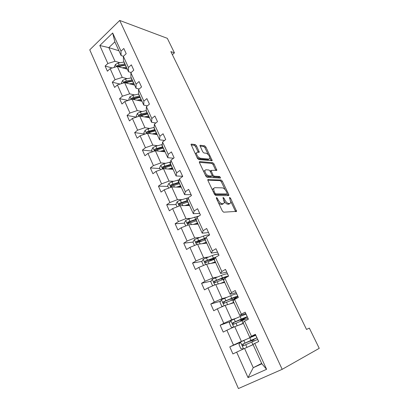 <?xml version="1.0" encoding="UTF-8"?>
<svg xmlns="http://www.w3.org/2000/svg" width="409" height="409" viewBox="0 0 409 409"><rect width="100%" height="100%" fill="white"/><g stroke="black" fill="none" stroke-linecap="round" stroke-linejoin="round"><path stroke-width="0.61" d="M216.484 197.481L216.361 198.314L222.373 211.013L223.672 212.184L236.601 211.376L230.543 198.232L229.679 197.435L229.464 197.608L230.896 202.716L229.914 203.534L228.871 203.554C227.409 203.355 226.07 202.128 224.848 199.868L224.086 198.268L223.202 197.46L222.971 197.644L224.403 202.808L223.365 203.667L222.286 203.692C220.773 203.488 219.398 202.24 218.161 199.935L217.389 198.309L216.484 197.481M196.478 145.793L195.211 144.592L191.402 144.091L191.018 144.341L197.45 158.385L198.743 159.592L212.194 160.594L205.875 147.005L204.648 145.834L200.262 145.256L199.904 145.492L202.7 151.785L203.953 152.971L206.131 153.217C208.437 154.244 209.679 155.993 209.853 158.457L208.943 159.081L200.303 158.232C197.925 157.214 196.642 155.435 196.458 152.905L197.45 152.235L199.29 152.158L196.478 145.793L195.533 146.499L194.26 145.302L191.075 144.893M282.19 369.327L319.24 348.33L309.332 328.11L306.52 329.444L170.87 51.611L174.438 52.848L167.327 38.334L119.709 20.45L282.19 369.327L238.421 388.55L89.76 49.842L119.709 20.45M208.14 179.418L207.787 179.689L207.946 180.548L214.495 194.377L215.794 195.558L228.585 195.584L228.892 195.333L228.723 194.449L222.312 181.141L221.08 179.991L207.792 179.658M220.328 178.043L207.179 177.394L205.885 176.197L199.469 162.649L199.316 161.836L199.684 161.575L199.316 161.836M199.684 161.575L212.782 162.746L214.014 163.907L216.852 170.282L211.008 170.41L212.977 175.021L214.234 176.192L219.597 176.478L220.574 177.874M123.431 56.278L121.13 55.583L114.857 41.841L112.669 33.001L120.972 51.151L123.815 48.477L126.212 53.686L123.354 56.35L128.452 67.485L131.35 64.847L133.794 70.164L130.88 72.792L136.079 84.152L139.034 81.549L141.534 86.974L138.559 89.566L143.866 101.161L146.882 98.595L149.428 104.131L146.396 106.688L151.811 118.523L154.888 115.998L157.491 121.652L154.392 124.162L159.924 136.243L163.063 133.763L165.722 139.535L162.562 142.005L168.206 154.341L171.412 151.903L174.127 157.802L170.901 160.226L176.668 172.828L179.945 170.435L182.716 176.458L179.418 178.835L185.313 191.714L188.656 189.367L191.489 195.522L188.12 197.849L194.142 211.008L197.557 208.713L200.456 215.006L197.015 217.281L203.171 230.727L206.663 228.493L209.623 234.924L206.105 237.143L212.399 250.891L215.967 248.708L218.994 255.288L215.4 257.445L221.836 271.504L225.482 269.388L228.58 276.116L224.904 278.212L231.489 292.593L235.216 290.538L238.386 297.42L234.628 299.454L241.361 314.163L245.175 312.179L248.416 319.219L244.572 321.188L251.463 336.244L255.369 334.327L258.687 341.535L254.756 343.427L266.596 369.301L248.023 377.599L236.658 352.129L232.915 353.933L229.781 346.878L233.503 345.053L226.883 330.227L223.222 332.098L220.16 325.206L223.795 323.309L217.327 308.815L213.743 310.753L210.753 304.015L214.311 302.052L207.987 287.88L204.48 289.879L201.555 283.289L205.032 281.264L198.846 267.404L195.415 269.465L192.552 263.018L195.962 260.937L189.909 247.373L186.55 249.49L183.748 243.181L187.082 241.044L181.161 227.772L177.874 229.945L175.129 223.769L178.396 221.576L172.598 208.585L169.382 210.809L166.693 204.766L169.893 202.521L164.219 189.807L161.064 192.077L158.436 186.156L161.565 183.871L156.008 171.417L152.92 173.738L150.348 167.935L153.416 165.599L147.971 153.406L144.944 155.768L142.424 150.088L145.43 147.71L140.098 135.762L137.133 138.165L134.663 132.603L137.608 130.18L132.383 118.472L129.474 120.921L127.056 115.466L129.944 113.007L124.822 101.529L121.969 104.014L119.597 98.666L122.429 96.171L117.414 84.924L114.617 87.444L112.286 82.199L115.067 79.673L110.144 68.64L107.403 71.197L105.118 66.053L107.848 63.492L99.822 45.511L112.669 33.001M121.13 55.583L120.972 51.151M127.26 78.686L122.271 77.413L117.317 66.437L127.352 69.208M117.317 66.437L110.144 68.64M122.271 77.413L115.067 79.673M131.212 72.49L128.518 71.759L123.482 60.731L123.354 56.35M128.518 71.759L128.452 67.485M134.638 94.944L129.679 93.835L124.627 82.644L134.602 85.087M124.627 82.644L117.414 84.924M129.679 93.835L122.429 96.171M139.193 89.014L136.049 88.262L130.916 77.015L130.88 72.792M136.049 88.262L136.079 84.152M142.163 111.524L137.24 110.588L132.087 99.172L141.995 101.279M132.087 99.172L124.822 101.529M137.24 110.588L129.944 113.007M147.393 105.844L143.738 105.093L138.498 93.62L138.559 89.566M143.738 105.093L143.866 101.161M149.842 128.436L144.95 127.68L139.694 116.028L149.536 117.792M139.694 116.028L132.383 118.472M144.95 127.68L137.608 130.18M155.834 122.991L151.581 122.271L146.233 110.563L146.396 106.688M151.581 122.271L151.811 118.523M157.675 145.691L152.823 145.123L147.455 133.232L157.22 134.633M147.455 133.232L140.098 135.762M152.823 145.123L145.43 147.71M164.541 140.456L159.582 139.801L154.127 127.853L154.392 124.162M159.582 139.801L159.924 136.243M165.665 163.303L160.855 162.925L155.379 150.788L165.062 151.805M155.379 150.788L147.971 153.406M160.855 162.925L153.416 165.599M173.554 158.232L167.756 157.7L162.184 145.497L162.562 142.005M167.756 157.7L168.206 154.341M173.82 181.274L169.055 181.1L163.467 168.713L173.063 169.331M163.467 168.713L156.008 171.417M169.055 181.1L161.565 183.871M182.639 176.294L176.1 175.972L170.41 163.513L170.901 160.226M176.1 175.972L176.668 172.828M182.148 199.618L177.429 199.658L171.719 187.005L181.233 187.215M171.719 187.005L164.219 189.807M177.429 199.658L169.893 202.521M191.095 194.664L184.617 194.638L178.81 181.913L179.418 178.835M184.617 194.638L185.313 191.714M190.65 218.35L185.983 218.611L180.149 205.691L189.566 205.471M180.149 205.691L172.598 208.585M185.983 218.611L178.396 221.576M199.725 213.421L193.324 213.702L187.388 200.707L188.12 197.849L186.172 198.375L187.199 200.63L179.122 203.401C178.559 203.933 178.564 204.423 179.127 204.883L187.987 202.01M193.324 213.702L194.142 211.008M199.336 237.486L194.72 237.977L188.764 224.771L198.074 224.106M188.764 224.771L181.161 227.772M194.72 237.977L187.082 241.044M208.544 232.578L202.22 233.186L196.156 219.904L197.015 217.281M202.22 233.186L203.171 230.727M208.207 257.031L203.646 257.762L197.562 244.27L206.765 243.135M203.462 265.477L201.765 261.694L203.222 259.199L212.266 255.543C216.218 254.147 218.329 253.831 218.611 254.602L218.963 255.303M197.562 244.27L189.909 247.373M203.646 257.762L195.962 260.937M217.547 252.148L211.31 253.094L205.108 239.516L206.105 237.143M211.31 253.094L212.399 250.891M217.271 277L212.772 277.982L206.55 264.194L215.635 262.573M206.55 264.194L198.846 267.404M212.772 277.982L205.032 281.264M226.755 272.149L220.599 273.442L214.265 259.567L215.4 257.445M220.599 273.442L221.836 271.504M226.535 297.409L222.097 298.652L215.737 284.557L224.699 282.43M215.737 284.557L207.987 287.88M222.097 298.652L214.311 302.052M236.162 292.593L230.103 294.255L223.621 280.063L224.904 278.212M230.103 294.255L231.489 292.593M236.008 318.274L231.637 319.792L225.134 305.375L233.963 302.716M225.134 305.375L217.327 308.815M231.637 319.792L223.795 323.309M245.778 313.488L239.817 315.538L233.191 301.024L234.628 299.454M239.817 315.538L241.361 314.163M245.691 339.608L241.392 341.413L234.74 326.668L243.432 323.453M234.74 326.668L226.883 330.227M241.392 341.413L233.503 345.053M255.615 334.864L249.761 337.307L242.982 322.461L244.572 321.188M249.761 337.307L251.463 336.244M261.663 363.386L253.253 367.696L244.567 348.442L253.11 344.654M244.567 348.442L236.658 352.129M248.023 377.599L253.253 367.696L261.847 363.785L252.992 344.393L254.756 343.427M172.363 54.668L174.438 52.848M309.332 328.11L306.515 329.434M114.857 41.841L108.83 47.628L115.001 61.309L120.021 62.741M118.927 50.762L108.83 47.628L99.822 45.511M219.694 176.499L220.431 178.033M236.121 210.635L236.54 211.504M261.847 363.785L266.596 369.301M115.001 61.309L107.848 63.492M240.231 342.481L229.781 346.878M230.231 321.668L220.16 325.206M220.533 301.213L210.753 304.015M222.92 278.468L220.022 279.122M211.105 281.136L201.555 283.289M214.193 259.357L207.435 260.497M201.918 261.433L192.552 263.018M201.816 241.08L197.077 241.632M209.418 235.052C208.421 234.715 206.412 235.057 203.385 236.08L194.387 239.597L192.966 242.102L183.748 243.181M190.497 222.741L188.247 222.89M184.449 223.145L175.129 223.769M180.461 204.485L179.837 204.495M176.105 204.572L166.693 204.766M180.988 186.688L180.037 186.662L180.875 186.432M171.167 186.458L170.901 186.448M167.93 186.381L158.436 186.156M159.924 168.554L150.348 167.935M152.076 151.09L142.424 150.088M144.382 133.968L134.663 132.603M136.458 117.112L127.056 115.466M128.15 100.45L119.597 98.666M120.098 84.075L112.286 82.199M112.281 67.986L105.118 66.053M218.319 202.455C219.377 203.692 220.359 204.326 221.269 204.357L222.286 203.692M223.309 203.702L222.353 204.331L221.269 204.357M224.413 201.54C225.589 203.237 226.739 204.127 227.869 204.209L228.871 203.554M229.812 203.6L228.912 204.188L227.869 204.209M235.604 211.657L230.947 201.79M225.083 189.587L221.341 181.806L220.108 180.655L207.798 180.134M227.9 195.584L227.179 193.953M214.914 193.089L215.819 193.912L227.061 193.984L227.159 193.191L226.366 191.54C225.175 189.341 223.851 188.114 222.394 187.864L214.679 187.69L213.58 188.549L214.106 191.381L214.914 193.089L214.132 193.615M214.567 194.52L215.819 193.912M226.274 194.505L214.812 194.592M213.641 188.365L212.578 189.234L212.537 190.241M199.352 162.337L211.831 163.426L212.782 162.746M215.86 170.476L213.058 164.582L211.831 163.426M210.39 170.844L210.073 171.008M212.097 175.885L213.258 176.872L218.626 177.148L219.597 176.478M219.51 178.002L218.626 177.148M205.824 169.781L204.868 170.476C205.042 173.114 206.33 174.919 208.733 175.896L211.785 176.059L212.128 175.809L211.964 174.965L210.154 171.172L208.892 169.991L205.824 169.781M203.887 171.172L204.868 170.476L203.887 171.172L203.846 171.892M205.298 174.955L207.746 176.586L208.733 175.896M211.141 176.509L207.746 176.586M198.283 152.332L195.533 146.499M196.453 152.94L195.497 153.615L195.456 154.162M196.964 157.353L199.336 158.932L200.303 158.232M208.943 159.081L207.992 159.766L199.336 158.932M208.263 154.607L204.94 147.695L203.713 146.524L199.965 146.039M211.202 160.763L209.899 158.007M252.885 341.5L251.995 340.513L250.139 341.27L253.12 339.746L253.013 339.506M243.493 348.943L240.824 348.642L238.953 344.47L240.538 342.006L249.792 337.742L250.988 340.365L256.913 337.834L251.801 340.493L253.386 339.838L254.286 340.866M250.559 345.784L253.094 344.613M248.841 346.546L253.084 344.588M249.792 337.742L255.732 335.268L256.903 337.808M250.988 340.365L242.655 344.199C241.98 344.838 242.056 345.416 242.874 345.927L257.66 339.46L258.631 341.566M242.874 345.927L243.866 345.498C242.997 344.976 242.946 344.393 243.718 343.744L253.12 339.746M240.835 324.414L243.365 323.309M239.086 325.058L243.319 323.202M233.232 327.348L231.177 327.164L229.347 323.09L230.896 320.61L240.098 316.51C244.066 314.818 246.08 314.127 246.146 314.439L247.271 316.883M242.828 319.664L247.302 316.955C247.246 316.663 245.236 317.369 241.269 319.071L232.966 322.737C232.317 323.355 232.373 323.918 233.15 324.424L242.005 320.692C245.973 318.979 247.987 318.263 248.033 318.545L248.36 319.25M242.915 319.848L244.521 319.628M243.058 320.242L240.768 320.717L243.641 319.03L243.335 318.366M233.15 324.424L234.153 324.061C233.334 323.545 233.299 322.972 234.05 322.348L245.625 317.732L243.641 319.03M231.325 303.514L233.851 302.466M229.551 304.045L233.769 302.292M223.14 306.254L221.739 306.157L219.95 302.174L221.468 299.69L230.615 295.743C234.577 294.153 236.632 293.596 236.77 294.066L237.849 296.407M234.234 299.132L237.9 296.525C237.772 296.07 235.722 296.648 231.76 298.248L223.498 301.75C222.864 302.348 222.91 302.9 223.641 303.401L236.949 298.197M232.772 299.715L234.362 298.759L233.866 297.68M223.641 303.401L224.659 303.1C223.881 302.583 223.861 302.026 224.597 301.428L231.131 298.723C234.423 297.394 236.131 296.914 236.238 297.292L234.362 298.759M222.026 283.064L224.541 282.077M220.221 283.493L224.429 281.832M213.201 285.646L212.511 285.615L210.758 281.714L212.245 279.219L221.341 275.421C225.298 273.933 227.384 273.498 227.593 274.122L228.524 276.147M222.133 279.833L221.576 278.611M228.314 276.264C227.368 276.203 225.415 276.74 222.46 277.875L214.234 281.218C213.616 281.801 213.651 282.343 214.347 282.834L224.383 278.964M215.338 282.583C214.638 282.057 214.643 281.515 215.349 280.968L221.867 278.401C224.521 277.384 226.192 276.944 226.872 277.087M212.92 263.059L215.436 262.128M211.09 263.381L215.292 261.816M213.973 258.105L212.818 259.393M216.054 257.056L205.17 261.136C204.566 261.704 204.597 262.23 205.252 262.716L214.388 259.337M215.39 262.143L214.684 262.742M206.197 262.491C205.594 261.949 205.63 261.433 206.3 260.942L215.252 257.721M204.009 243.473L206.519 242.603M202.158 243.703L206.346 242.225M205.221 239.255L204.234 240.231M192.966 242.102L194.495 245.512M205.742 238.007L196.3 241.479C195.712 242.031 195.732 242.547 196.356 243.023L205.272 239.868M206.652 242.895L205.487 242.956M197.266 242.823C196.749 242.281 196.811 241.791 197.445 241.346L205.517 238.549M195.287 224.306L197.792 223.488M193.416 224.439L197.593 223.048M185.717 225.972L184.347 222.925L185.742 220.415L188.82 218.953L198.84 216.075M196.412 219.117L187.619 222.24C187.046 222.777 187.056 223.283 187.649 223.754L196.535 220.737M196.617 223.861L196.775 224.198L196.954 223.749M188.702 223.677C188.084 223.171 188.109 222.67 188.774 222.164L196.223 219.694M186.749 205.538L189.244 204.766M184.853 205.579L189.019 204.27M177.128 206.852L175.911 204.147L177.281 201.632L180.323 200.185L186.172 198.375M188.723 205.492L189.295 204.878M180.134 204.827C179.602 204.316 179.653 203.835 180.287 203.38L187.567 201.095M178.385 187.153L180.032 186.662M176.473 187.112L180.62 185.88M168.713 188.125L167.649 185.758L168.989 183.237L172 181.8L179.239 179.745M178.973 182.271L170.793 184.955L170.783 186.412L179.612 183.667M171.754 186.366L171.974 184.986L179.229 182.833M170.195 169.147L172.675 168.472M168.263 169.019L172.399 167.869M160.476 169.791L159.556 167.741L160.87 165.221L163.851 163.799L170.64 161.964M170.783 164.331L162.644 166.887L162.613 168.314L171.407 165.696M163.554 168.283L163.835 166.969L171.064 164.95M162.168 151.504L164.638 150.875M160.216 151.299L164.336 150.215M152.414 151.836L151.627 150.093L152.915 147.567L155.865 146.156L162.291 144.52M163.871 151.054L163.738 151.667M162.756 146.754L154.653 149.183L154.612 150.584L163.37 148.094M154.653 149.183L155.855 149.316L163.063 147.419M154.3 134.213L156.765 133.631M152.332 133.932L156.442 132.92M144.51 134.244L143.856 132.797L145.123 130.272L148.038 128.871L154.157 127.403M156.657 133.651L156.166 134.479M154.893 129.525L146.826 131.841L146.77 133.216L155.492 130.839M146.826 131.841L148.038 132.015L155.221 130.241M146.591 117.265L149.045 116.723M144.607 116.908L148.702 115.967M136.764 117.01L136.243 115.844L137.48 113.319L140.369 111.928L146.253 110.604M149.224 117.112L148.84 117.669M139.868 116.059L147.772 113.927M147.184 112.639L141.294 113.978L139.157 114.837L139.172 116.207M139.157 114.837L140.379 115.062L147.531 113.405M139.029 100.65L141.478 100.149M137.035 100.225L141.115 99.346M129.178 100.118L128.774 99.223L129.99 96.698L132.848 95.323L138.712 94.09M132.526 99.264L140.2 97.347M139.622 96.084L133.758 97.327L131.637 98.17L131.417 99.387M131.637 98.17L132.864 98.436L139.99 96.892M131.616 84.356L134.06 83.896M129.607 83.865L133.671 83.053M121.739 83.559L121.453 82.925L122.644 80.399L125.476 79.034L131.32 77.894M125.307 82.807L132.777 81.089M132.209 79.852L126.366 81.002L124.264 81.831L123.937 82.863M124.264 81.831L125.497 82.137L132.598 80.701M124.346 68.375L126.78 67.955M122.327 67.817L126.376 67.071M114.443 67.321L114.275 66.943L115.445 64.418L118.247 63.063L124.065 62.01M118.216 66.687L125.497 65.143M124.939 63.927L119.116 64.995L117.03 65.808L116.657 66.641M117.03 65.808L118.278 66.151L125.348 64.821M217.373 200.461L218.161 199.935M222.353 204.331L223.365 203.667M223.329 198.769L224.086 198.268M224.076 200.379L224.848 199.868M228.912 204.188L229.914 203.534M229.817 198.713L230.543 198.232M235.42 211.085L236.422 210.441M216.601 198.83L217.389 198.309M220.108 180.655L221.08 179.991M221.341 181.806L222.312 181.141M227.736 195.103L228.723 194.449M226.07 194.643L227.061 193.984M213.329 191.913L214.106 191.381M213.058 164.582L214.014 163.907M215.732 170.139L216.693 169.464M210.436 171.754L211.167 171.238M212.148 175.599L212.977 175.021M213.258 176.872L214.234 176.192M210.804 176.744L211.785 176.059M198.186 152.082L199.137 151.376M199.894 145.532L200.262 145.256M203.713 146.524L204.648 145.834M204.94 147.695L205.875 147.005M211.09 160.476L212.036 159.796M191.008 144.387L191.402 144.091M194.26 145.302L195.211 144.592M240.497 342.067L243.58 348.903M251.745 342.021L252.946 344.649M251.31 340.646L251.167 340.334M245.778 344.761L246.964 347.379M243.825 340.457L245.022 343.09M243.718 343.744L242.655 344.199M253.386 339.838L251.995 340.513M230.86 320.671L233.759 327.113M242.005 320.692L243.181 323.263M241.883 319.996L241.479 319.122M240.098 316.51L241.269 319.071M236.054 323.284L237.179 325.763M234.147 319.076L235.318 321.653M234.05 322.348L232.966 322.737M244.045 319.444L242.685 320.145M221.427 299.751L224.158 305.804M232.486 299.833L233.631 302.348M232.644 299.766L232.005 298.371M230.615 295.743L231.76 298.248M226.545 302.287L227.608 304.633M224.684 298.166L225.824 300.692M224.597 301.428L223.498 301.75M212.21 279.286L214.771 284.971M223.171 279.424L224.29 281.888M223.329 279.362L222.741 278.074M224.945 278.192L224.607 277.45M221.341 275.421L222.46 277.875M217.245 281.745L218.253 283.958M215.425 277.716L216.54 280.18M215.349 280.968L214.234 281.218M203.186 259.26L205.589 264.592M214.055 259.459L215.154 261.867M214.214 259.398L213.708 258.294M212.266 255.543L213.36 257.941M208.15 261.648L209.096 263.739M206.366 257.706L207.455 260.119M206.3 260.942L205.17 261.136M194.352 239.664L196.606 244.659M205.134 239.914L206.208 242.271M203.385 236.08L204.454 238.432M199.244 241.98L200.139 243.953M197.496 238.12L198.569 240.487M197.445 241.346L196.3 241.479M185.712 220.477L187.813 225.149M196.402 220.783L197.455 223.094M194.689 217.031L195.737 219.331M190.528 222.731L191.371 224.587M188.82 218.953L189.868 221.264M188.774 222.164L187.619 222.24M177.245 201.698L179.208 206.049M187.849 202.051L188.881 204.311M181.995 203.881L182.787 205.63M180.323 200.185L181.345 202.45M180.287 203.38L179.122 203.401M168.958 183.304L170.783 187.358M179.474 183.707L180.487 185.921M177.833 180.103L178.84 182.312M173.641 185.425L174.382 187.066M172 181.8L173.007 184.019M171.974 184.986L170.793 184.955M160.839 165.287L162.531 169.05M171.269 165.737L172.261 167.905M169.663 162.209L170.645 164.367M165.456 167.347L166.151 168.886M163.851 163.799L164.832 165.972M163.835 166.969L162.644 166.887M152.884 147.634L154.454 151.115M163.232 148.124L164.203 150.251M161.657 144.668L162.624 146.785M157.439 149.633L158.089 151.074M155.865 146.156L156.826 148.288M145.088 130.333L146.54 133.549M155.359 130.87L156.31 132.956M153.81 127.485L154.755 129.556M149.582 132.281L150.19 133.625M148.038 128.871L148.983 130.957M137.45 113.38L138.779 116.335M147.634 113.958L148.569 115.998M146.12 110.635L147.046 112.669M141.882 115.272L142.45 116.524M140.369 111.928L141.294 113.978M129.96 96.759L131.177 99.464M140.067 97.373L140.982 99.377M138.579 94.116L139.489 96.11M134.331 98.595L134.858 99.76M132.848 95.323L133.758 97.327M122.613 80.461L123.728 82.93M132.644 81.115L133.538 83.078M131.187 77.92L132.076 79.878M126.928 82.245L127.419 83.329M125.476 79.034L126.366 81.002M115.415 64.479L116.422 66.713M125.364 65.169L126.243 67.091M123.932 62.035L124.811 63.952M119.668 66.212L120.123 67.214M118.247 63.063L119.116 64.995M236.192 211.632L236.601 211.376M228.519 195.584L228.892 195.333M212.578 189.234L213.58 188.549M216.514 170.522L216.852 170.282M210.098 171.054L211.008 170.41M198.953 152.404L199.29 152.158M195.497 153.615L196.458 152.905M211.872 160.824L212.194 160.594M249.96 340.881L250.139 341.27M240.277 319.639L240.768 320.717M230.804 298.861L231.443 300.262M215.262 282.624L214.347 282.834M212.772 259.301L213.017 259.843M206.024 262.578L205.252 262.716M197.036 242.941L196.356 243.023M188.268 223.713L187.649 223.754M188.074 205.119L188.247 205.502M179.689 204.873L179.127 204.883M179.709 186.76L179.904 187.189M171.294 186.422L170.783 186.412M171.524 168.81L171.724 169.244M163.073 168.344L162.613 168.314M155.026 150.63L154.612 150.584M147.143 133.268L146.77 133.216"/></g></svg>
